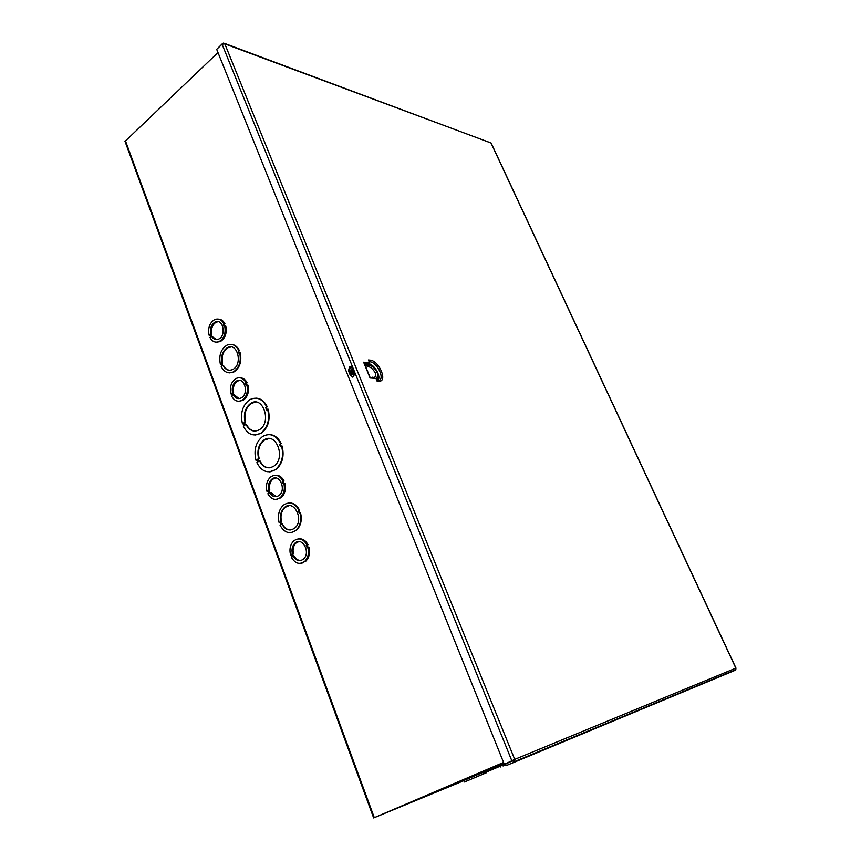 <?xml version="1.0" encoding="UTF-8"?>
<svg xmlns="http://www.w3.org/2000/svg" width="861" height="861" viewBox="0 0 861 861"><rect width="100%" height="100%" fill="white"/><g stroke="black" fill="none" stroke-linecap="round" stroke-linejoin="round"><path stroke-width="1.29" d="M267.61 409.147C270.02 419.458 267.793 427.454 260.937 433.137C253.651 436.957 247.785 434.654 243.329 426.227L244.341 425.506L243.48 423.181L242.468 423.892C240.079 413.302 242.479 405.251 249.679 399.719C256.675 396.34 262.357 398.697 266.716 406.801L265.672 407.533L266.566 409.89L268.148 409.169C270.558 419.468 268.331 427.454 261.475 433.137L255.082 435.053M243.598 423.494L242.468 423.892M255.932 398.137C260.808 398.395 264.585 401.291 267.254 406.822L266.21 407.554L266.985 409.588M239.67 352.773C241.414 361.308 239.347 367.669 233.482 371.844C228.369 374.072 224.29 372.329 221.223 366.603L221.89 366.108L221.051 363.848L220.394 364.354C218.662 355.647 220.825 349.254 226.895 345.186C231.835 343.195 235.806 344.97 238.809 350.502L238.131 351.008L238.992 353.279L240.208 352.816C241.963 361.351 239.896 367.701 234.031 371.877L229.403 372.867M221.18 364.203L220.394 364.354M231.426 344.389C234.816 344.68 237.453 346.735 239.358 350.545L238.669 351.051L239.401 352.978M218.554 319.119C221.255 319.27 223.386 320.83 224.947 323.822L224.28 324.339L224.882 325.964M224.689 325.942C225.991 333.067 224.172 338.255 219.232 341.494C215.347 343.033 212.226 341.666 209.88 337.404L210.536 336.899L209.707 334.671L209.051 335.177C207.759 327.944 209.654 322.746 214.723 319.571C218.5 318.183 221.546 319.56 223.849 323.704L223.182 324.22L224.021 326.459L225.786 326.061C227.089 333.175 225.27 338.351 220.319 341.602L216.423 342.161M275.542 475.294C279.082 475.068 281.902 476.929 283.99 480.868L283.269 481.331L284.012 483.322M283.829 483.333C285.152 489.382 283.915 494.192 280.116 497.744C275.272 500.801 271.183 499.466 267.846 493.751L268.557 493.288L267.663 490.878L266.953 491.34C265.64 485.173 266.942 480.33 270.881 476.811C275.617 473.959 279.631 475.326 282.914 480.912L282.193 481.374L283.108 483.807L284.894 483.29C286.218 489.328 284.98 494.128 281.192 497.69L276.489 499.358M125.017 141.387L217.984 52.553M503.567 762.426L373.652 817.939L463.939 780.658L375.224 817.283L503.567 762.437M298.606 538.868C302.534 538.416 305.666 540.385 308.023 544.776L307.28 545.228L308.087 547.37M307.894 547.392C309.196 553.042 308.184 557.67 304.848 561.254C299.693 565.01 295.215 563.707 291.427 557.347L292.159 556.906L291.233 554.419L290.512 554.861C289.21 549.092 290.297 544.432 293.762 540.869C298.821 537.339 303.212 538.685 306.957 544.895L306.215 545.347L307.151 547.844L308.959 547.273C310.261 552.923 309.25 557.541 305.913 561.124L301.049 563.298M240.015 377.796C243.028 377.839 245.396 379.507 247.129 382.822L246.44 383.328L247.096 385.082M246.913 385.071C248.237 391.787 246.633 396.846 242.113 400.257C237.84 402.313 234.353 400.946 231.663 396.157L232.341 395.673L231.491 393.369L230.813 393.864C229.5 387.041 231.168 381.961 235.828 378.614C239.993 376.72 243.394 378.108 246.042 382.768L245.353 383.263L246.224 385.577L247.99 385.136C249.313 391.841 247.72 396.889 243.2 400.29L238.949 401.248M299.983 512.758C301.716 519.99 300.371 525.845 295.969 530.333C289.705 534.563 284.41 532.873 280.073 525.253L280.794 524.812L279.89 522.358L279.168 522.81C277.436 515.416 278.878 509.497 283.506 505.073C289.597 501.167 294.785 502.899 299.047 510.293L298.315 510.756L299.241 513.221L300.511 512.725C302.243 519.947 300.909 525.791 296.496 530.279L290.996 532.647M279.976 522.605L279.168 522.81M288.962 502.942C293.461 502.749 297.002 505.192 299.585 510.261L298.842 510.724L299.682 512.941M281.558 445.998C283.969 455.921 281.956 463.756 275.531 469.536C267.911 473.959 261.69 471.677 256.847 462.68L257.88 461.98L257.008 459.613L255.975 460.312C253.586 450.099 255.771 442.177 262.54 436.538C269.88 432.588 275.918 434.945 280.654 443.598L279.588 444.319L280.492 446.719L282.096 445.998C284.496 455.91 282.494 463.745 276.069 469.514L269.407 471.85M257.105 459.892L255.975 460.312M269.073 434.568C274.282 434.687 278.318 437.7 281.192 443.598L280.126 444.319L280.923 446.428M265.672 407.533L266.21 407.554M266.716 406.801L267.254 406.822M245.041 422.073C243.297 413.861 245.191 407.63 250.745 403.357C262.874 395.102 272.087 422.138 259.581 429.617C253.984 432.556 249.432 430.823 245.912 424.408L244.89 425.119L244.029 422.794L245.041 422.073L245.589 422.084L244.578 422.805L245.32 424.817M245.912 424.408L246.45 424.419C248.485 428.563 251.358 430.791 255.06 431.092M244.578 422.805L244.029 422.794M255.728 402.087L251.294 403.378C245.74 407.64 243.835 413.883 245.589 422.084M238.131 351.008L238.669 351.051M238.809 350.502L239.358 350.545M222.063 363.094C220.75 356.056 222.547 350.901 227.422 347.64C237.496 341.957 243.125 364.504 232.814 369.444C228.725 371.231 225.421 369.864 222.902 365.355L222.235 365.85L221.395 363.59L222.063 363.094L222.655 365.538M222.902 365.355L223.451 365.387C224.915 368.271 226.938 369.896 229.532 370.273M221.944 363.633L221.395 363.59M231.178 346.972L227.971 347.683C223.085 350.954 221.299 356.099 222.612 363.127M280.977 521.68C279.664 515.717 280.858 510.96 284.56 507.409C293.967 498.874 304.6 520.184 294.753 528.073C289.737 531.485 285.443 530.161 281.881 524.123L281.16 524.575L280.255 522.132L281.515 521.637L280.255 522.132M280.794 522.089L281.612 524.295M281.881 524.123L282.419 524.08C284.442 527.997 287.208 529.945 290.738 529.945M289.081 505.644L285.099 507.377C281.396 510.917 280.202 515.674 281.515 521.637M299.047 510.293L299.585 510.261M258.601 458.536C256.847 450.626 258.569 444.491 263.789 440.143C275.724 431.081 286.358 457.751 274.002 466.059C268.137 469.471 263.294 467.749 259.484 460.904L258.44 461.604L257.568 459.225L259.139 458.526L257.568 459.225M258.106 459.225L258.881 461.302M259.484 460.904L260.022 460.893C262.207 465.327 265.285 467.652 269.256 467.857M268.998 438.561L264.327 440.143C259.118 444.491 257.385 450.615 259.139 458.526M280.654 443.598L281.192 443.598M279.588 444.319L280.126 444.319M269.676 471.828L270.214 471.817M291.255 532.615L291.793 532.561M239.487 401.194L240.036 401.28M301.576 563.169L302.114 563.169M277.027 499.262L277.565 499.305M216.972 342.14L217.521 342.269M218.274 321.691L216.262 322.154C212.419 324.532 210.923 328.482 211.806 334.003L211.149 334.509L210.052 334.402L210.708 333.896C209.836 328.375 211.322 324.414 215.164 322.025C223.031 317.989 226.701 335.693 218.672 339.083C215.745 340.246 213.367 339.256 211.537 336.124L216.617 339.589M211.149 334.509L211.752 336.145M211.806 334.003L210.708 333.896M211.537 336.124L210.88 336.629L210.052 334.402M209.923 335.263L209.051 335.177M224.947 323.822L223.849 323.704M224.28 324.339L223.182 324.22M239.853 380.411L237.55 381.1C234.031 383.619 232.707 387.472 233.6 392.67L232.513 392.627C231.62 387.418 232.933 383.554 236.463 381.046C244.255 376.16 249.367 393.617 241.349 397.868C238.131 399.429 235.473 398.449 233.363 394.919L234.461 394.962L239.014 398.621M232.933 393.165L233.589 394.93M233.6 392.67L232.513 392.627M233.363 394.919L232.685 395.414L231.835 393.111M231.684 393.897L230.813 393.864M247.129 382.822L246.042 382.768M246.44 383.328L245.353 383.263M275.595 477.984L272.926 479.125C269.956 481.773 268.912 485.432 269.816 490.113L268.74 490.167C267.836 485.486 268.869 481.816 271.85 479.168C279.319 472.926 286.821 489.78 279.029 495.452C275.369 497.776 272.237 496.819 269.633 492.589L270.709 492.524L276.338 496.679M269.106 490.576L269.848 492.567M269.816 490.113L268.74 490.167M269.633 492.589L268.923 493.041L268.029 490.63M267.814 491.297L266.953 491.34M283.99 480.868L282.914 480.912M283.269 481.331L282.193 481.374M298.821 541.601L296.001 543.065C293.386 545.734 292.525 549.253 293.418 553.623L292.342 553.752C291.459 549.372 292.32 545.852 294.936 543.173C302.093 536.091 311.09 552.493 303.556 559.026C299.66 561.878 296.238 560.952 293.267 556.238L294.344 556.109C295.926 559.026 298.057 560.511 300.726 560.576M292.686 554.064L293.483 556.217M293.418 553.623L292.342 553.752M293.267 556.238L292.536 556.68L291.621 554.193M291.362 554.764L290.512 554.861M308.023 544.776L306.957 544.895M307.28 545.228L306.215 545.347M485.765 771.338L504.051 763.632M464.466 781.982L463.875 780.475L482.935 772.392L483.538 773.899L482.741 774.243L486.336 772.769L464.466 781.982L483.538 773.899M482.935 772.403L485.733 771.262L486.336 772.758M377.602 816.271L463.928 780.636M486.562 771.973L508.367 762.728L486.54 771.908M503.061 765.978L505.665 764.902L503.061 765.978M467.103 780.895L483.904 773.791L467.103 780.895M483.57 772.134L484.173 773.652M484.366 771.8L484.969 773.307M351.094 366.754L350.384 367.044L349.383 370.876L351.353 375.773L352.698 377.14M348.511 370.811L349.512 366.98L352.407 368.11L354.398 373.028L353.419 376.838L350.481 375.719L348.511 370.811L349.383 370.876M366.84 363.213L366.452 363.816M369.132 361.706L369.746 361.76L369.982 360.113L368.422 359.973L369.541 362.696L363.826 362.675M376.827 380.519L378.636 381.24L377.086 381.143L375.966 378.388L370.069 377.99L363.633 362.201M369.541 362.696L368.583 363.364L364.203 362.998M224.387 43.33L491.157 143.066L736.015 668.19L735.294 670.235L505.977 765.698L513.597 762.459L514.555 761.576L514.717 759.391L504.342 764.364L216.692 49.335L222.073 44.212L224.818 43.879L223.634 43.05L222.655 43.405L217.349 48.7M222.073 44.212L511.961 761.113L512.758 760.78L504.342 764.364M513.565 760.134L505.396 764.234L505.977 765.698M513.005 760.984L513.597 762.459L735.294 670.235M373.76 378.237L372.759 377.129M376.774 372.479L375.482 372.91M367.701 365.107L368.734 365.495L368.497 366.743L367.658 366.851M366.022 364.02L364.709 364.235M353.311 370.348L354.301 372.802M350.804 371.392L351.04 372.049M350.954 371.489L351.503 369.843L352.978 370.391L352.074 370.693L353.064 373.147L352.084 373.825L351.094 371.371L352.074 370.693M352.784 369.046L350.847 370.639M352.084 374.449L354.571 374.976M353.064 373.147L353.968 372.845L353.44 374.772L352.084 373.825M350.965 372.103L351.955 374.546M351.923 373.954L351.094 371.371M125.297 140.429L374.298 817.659M503.577 762.459L377.775 816.206M350.481 375.719L351.353 375.773M377.613 380.519C381.993 377.452 374.309 363.729 368.164 363.622L368.045 364.451L372.2 366.388M377.538 374.244C378.366 377.14 378.108 379.163 376.752 380.314M368.4 363.342L366.603 363.493M366.872 364.354L368.045 364.451M377.957 380.562C385.793 380.573 377.624 361.975 369.746 361.76L369.347 362.223M378.636 381.24C388.236 382.295 379.217 360.425 369.982 360.113M490.974 142.948L735.843 668.147L514.717 759.391L224.818 43.879L490.974 142.948M376.688 377.796L376.02 378.528M352.504 374.772L353.43 374.772L351.869 374.094L350.879 371.64L351.492 369.853M261.475 433.137L260.937 433.137M251.294 403.378L250.745 403.357M234.031 371.877L233.482 371.844M227.971 347.683L227.422 347.64M373.652 817.939L124.953 141.204M285.099 507.377L284.56 507.409M276.069 469.514L275.531 469.536M264.327 440.143L263.789 440.143M216.262 322.154L215.164 322.025M220.319 341.602L219.232 341.494M237.55 381.1L236.463 381.046M243.2 400.29L242.113 400.257M272.926 479.125L271.85 479.168M281.192 497.69L280.116 497.744M296.001 543.065L294.936 543.173M305.913 561.124L304.848 561.254M500.349 766.182L500.671 766.968M349.512 366.98L350.384 367.044M370.327 378.011L363.955 362.395M514.555 761.576L735.918 669.632M372.705 377.15L371.059 378.054M377.096 372.092C377.979 375.062 377.602 377.183 375.988 378.453M368.497 366.743C370.607 366.969 372.856 368.982 375.256 372.781C375.977 375.945 375.407 377.473 373.556 377.376M377.064 372.027C374.061 367.356 371.188 365.042 368.433 365.096M366.355 363.665L367.539 365.258M365.161 365.333L368.443 366.786"/></g></svg>
